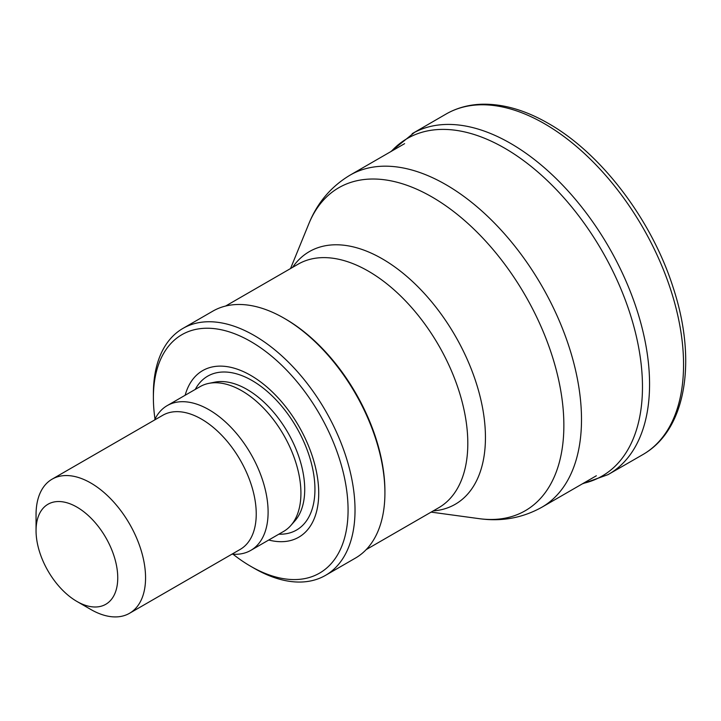 <?xml version="1.0" encoding="UTF-8"?>
<svg xmlns="http://www.w3.org/2000/svg" width="721" height="721" viewBox="0 0 721 721"><rect width="100%" height="100%" fill="white"/><g stroke="black" fill="none" stroke-linecap="round" stroke-linejoin="round"><path stroke-width="1.08" d="M154.564 420.01A83.582 48.253 60 0 1 167.218 405.608L200.032 386.663A83.582 48.253 60 0 1 208.711 383.401A83.582 48.253 60 0 1 241.823 390.8A83.582 48.253 60 0 1 294.024 457.186A83.582 48.253 60 0 1 290.779 525.546A83.582 48.253 60 0 1 283.614 531.431L250.8 550.375A83.582 48.253 60 0 1 232 554.134M167.218 405.608A83.582 48.253 60 0 1 209.009 409.744A83.582 48.253 60 0 1 263.607 483.403A83.582 48.253 60 0 1 250.8 550.375M185.153 395.252A96.172 55.526 60 0 1 250.728 375.389A96.172 55.526 60 0 1 318.114 482.322A96.172 55.526 60 0 1 268.735 540.02M155.006 419.081A137.666 79.481 60 0 1 153.384 397.704A137.666 79.481 60 0 1 250.728 341.502A137.666 79.481 60 0 1 348.072 510.108A137.666 79.481 60 0 1 250.728 566.309A137.666 79.481 60 0 1 233.018 554.215M153.384 397.704L153.384 393.693A142.578 82.32 60 0 1 182.909 328.425A142.578 82.32 60 0 1 254.198 335.481A142.578 82.32 60 0 1 347.351 461.125A142.578 82.32 60 0 1 325.495 575.376A142.578 82.32 60 0 1 254.198 568.31L250.728 566.309M182.909 328.425L212.812 311.157A142.578 82.32 60 0 1 284.101 318.222L284.101 318.222A142.578 82.32 60 0 1 384.915 492.849A142.578 82.32 60 0 1 355.39 558.117L325.495 575.376M285.489 319.024L284.101 318.222L285.489 319.024A140.613 81.185 60 0 1 384.915 491.235L384.915 492.849M76.904 507.097A57.77 33.355 60 0 1 117.748 577.845A57.77 33.355 60 0 1 76.895 601.431A57.77 33.355 60 0 1 36.05 530.683A57.77 33.355 60 0 1 76.904 507.097M36.05 530.683L36.05 514.623A77.435 44.711 60 0 1 52.083 479.177A77.435 44.711 60 0 1 90.801 483.007A77.435 44.711 60 0 1 141.397 551.25A77.435 44.711 60 0 1 129.519 613.292A77.435 44.711 60 0 1 90.801 609.461L76.895 601.431M52.083 479.177L162.766 415.278A77.435 44.711 60 0 1 201.483 419.108A77.435 44.711 60 0 1 252.071 487.351A77.435 44.711 60 0 1 240.201 549.402L129.519 613.292M608.767 474.211L642.744 454.654A196.653 113.539 -120 0 0 645.196 453.176A196.653 113.539 -120 0 0 672.305 294.826A196.653 113.539 -120 0 0 544.472 123.715A196.653 113.539 -120 0 0 448.516 112.701A196.653 113.539 -120 0 0 446.092 114.035L412.169 133.682M608.776 474.211A196.608 113.512 -120 0 0 611.219 472.724A196.608 113.512 -120 0 0 638.319 314.419A196.608 113.512 -120 0 0 510.522 143.362A196.608 113.512 -120 0 0 414.593 132.34L390.638 151.725M583.163 483.385A194.868 112.512 -120 0 0 636.192 335.734A194.868 112.512 -120 0 0 504.655 148.166A194.868 112.512 -120 0 0 391.422 151.266M208.711 383.401L214.669 382.184A81.617 47.126 60 0 1 247.006 389.412A81.617 47.126 60 0 1 297.98 454.239A81.617 47.126 60 0 1 294.808 520.995L290.779 525.546M195.256 389.421A88.845 51.299 60 0 1 252.116 380.562A88.845 51.299 60 0 1 313.428 472.688A88.845 51.299 60 0 1 278.838 534.189M225.592 306.046L298.079 264.201A140.613 81.185 60 0 1 368.386 271.168A140.613 81.185 60 0 1 460.241 395.081A140.613 81.185 60 0 1 438.683 507.755L366.205 549.6M292.555 267.392A145.885 84.222 60 0 1 382.292 258.839A145.885 84.222 60 0 1 482.034 405.157A145.885 84.222 60 0 1 433.168 510.937M290.527 268.563L308.822 223.798A186.478 107.663 60 0 1 432.005 196.986A186.478 107.663 60 0 1 561.677 396.487A186.478 107.663 60 0 1 479.05 518.642L431.131 512.117M308.822 223.798C317.33 202.754 331.065 186.541 350.036 175.158A191.741 110.701 60 0 1 445.911 184.657A191.741 110.701 60 0 1 571.176 353.623A191.741 110.701 60 0 1 541.786 507.278C522.446 518.011 501.528 521.806 479.05 518.642M541.786 507.278L596.348 475.77M350.036 175.158L404.607 143.659M448.516 112.701C458.376 107.564 469.182 104.752 480.943 104.257C502.492 103.554 524.96 109.943 548.339 123.417C601.422 153.429 651.991 220.275 673.315 288.04C696.729 359.103 686.789 427.508 645.115 453.221M611.138 472.778L608.064 474.625L582.379 483.836"/></g></svg>

